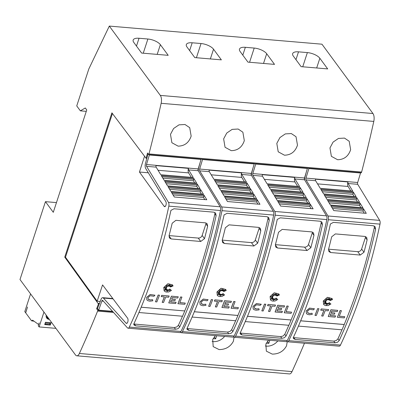 <?xml version="1.0" encoding="UTF-8"?>
<svg xmlns="http://www.w3.org/2000/svg" width="400" height="400" viewBox="0 0 400 400"><rect width="100%" height="100%" fill="white"/><g stroke="black" fill="none" stroke-linecap="round" stroke-linejoin="round"><path stroke-width="0.6" d="M103.36 301.175L101.87 301.045L98.67 310.145L97.475 308.515L100.87 299.835A3.99 1.81 94.9 0 1 100.92 299.685A3.99 1.81 94.9 0 1 102.705 297.675A3.99 1.81 94.9 0 1 103.38 298.05L125.995 323.09L127.075 323.18M100.235 301.46L97.15 301.195L102.56 284.905L127.51 318.075A2.825 1.28 94.9 0 1 127.775 321.975A2.825 1.28 94.9 0 1 126.515 323.4A2.825 1.28 94.9 0 1 125.995 323.09M148.73 154.64L148.965 153.92L361.615 172.035L361.38 172.755L148.73 154.64L147.525 153L146.1 158.31L146.835 158.37L145.56 163.105A3.99 1.81 94.9 0 0 145.51 163.255A3.99 1.81 94.9 0 0 145.72 168.52L165.755 201.455A2.825 1.28 94.9 0 1 165.935 205.235A2.825 1.28 94.9 0 1 164.67 206.66A2.825 1.28 94.9 0 1 164.065 206.23L165.335 206.34M156.145 167.14A1.33 0.605 94.9 0 1 156.075 165.385L188.58 168.1A1.33 0.605 -85.1 0 0 188.565 168.15A1.33 0.605 -85.1 0 0 188.63 169.905L193.25 177.495L160.76 174.73L156.145 167.14L146.545 166.32A1.33 0.605 94.9 0 1 146.475 164.565A1.33 0.605 94.9 0 1 146.495 164.515L156.09 165.335A1.33 0.605 94.9 0 0 156.075 165.385M146.545 166.32L168.485 202.39A3.325 1.51 94.9 0 1 168.83 206.135A332.625 150.925 94.9 0 1 151.745 270.25A332.625 150.925 94.9 0 1 129.3 327.08A3.325 1.51 94.9 0 1 128.035 328.185L179.72 332.59A3.325 1.51 -85.1 0 0 180.985 331.48A332.625 150.925 -85.1 0 0 203.43 274.655A332.625 150.925 -85.1 0 0 220.515 210.54A3.325 1.51 -85.1 0 0 220.17 206.795L198.23 170.725A1.33 0.605 94.9 0 1 198.16 168.97A1.33 0.605 94.9 0 1 198.18 168.92L201.065 159.4L200.83 159.08M154.695 270.5A332.625 150.925 -85.1 0 0 170.93 210.365L173.98 208.775L213.85 212.175L215.65 213.175L216.105 215.64A332.625 150.925 94.9 0 1 200.18 274.375A332.625 150.925 94.9 0 1 179.72 326.955L178.02 328.685L175.585 329.255L135.71 325.855L134.04 325.03L133.725 324.19A332.625 150.925 -85.1 0 0 154.695 270.5M101.87 301.045A1.33 0.605 94.9 0 1 101.885 300.995A1.33 0.605 94.9 0 1 102.48 300.325A1.33 0.605 94.9 0 1 102.705 300.45L127.47 327.875A3.325 1.51 94.9 0 0 128.035 328.185M198.18 168.92L188.58 168.1L188.485 168.375A3.325 1.51 -85.1 0 0 188.44 168.5A3.325 1.51 -85.1 0 0 188.61 172.885L191.31 177.33M179.79 302.59L185.25 303.095A332.625 150.925 94.9 0 1 184.765 304.31L177.965 303.73A332.625 150.925 -85.1 0 0 180.61 296.985L181.94 297.095A332.625 150.925 94.9 0 1 179.775 302.63L185.25 303.095M177.965 303.73L177.935 303.69A332.625 150.925 -85.1 0 0 180.58 296.945L181.94 297.095M164.24 287.62L166.41 288.16L164.8 289.045L166.45 288.705L164.475 290.335L166.755 289.385L166.08 290.66L167.44 289.65L167.01 291.675L168.015 289.795L168.305 290.8L168.91 289.565L169.995 290.945L169.745 288.985L171.44 290.44L168.645 291.98L165.935 292L164.505 291.215L164.135 290.795L163.805 287.49L167.925 283.775L172.58 284.935L173.07 285.965L170.46 287.03L172.305 285.255L170.005 286.535A332.625 150.925 -85.1 0 0 170.495 285.18L169.285 286.34L169.75 284.035L168.67 286.285L168.155 284.9L167.865 286.35L166.425 284.99L167.12 286.87L165.875 286.515L166.65 287.495L164.12 287.625L166.41 288.16M164.935 288.97L166.45 288.705M164.605 290.225L166.755 289.385M166.135 290.555L167.44 289.65M167.045 291.51L168.015 289.795M168.285 290.74L168.88 289.525L169.965 290.905L169.715 288.945L171.44 290.44M164.12 290.775L163.775 287.45L167.895 283.735L172.55 284.895M170.46 287.03L172.13 285.35M170.005 286.535L169.975 286.495A332.625 150.925 -85.1 0 0 170.425 285.245M169.285 286.34L169.685 284.175M168.67 286.285L168.15 284.925M146.895 299.905L146.665 297.375L150.105 294.515L154.945 295.2L153.93 296.27L150.175 295.745L148.025 297.53L148.16 299.1L148.685 299.545L150.25 299.98L152.6 299.67L152.795 300.8L149.765 301.195L147.75 300.635L146.915 299.93L146.695 297.415L150.135 294.56L154.975 295.24M148.145 299.08L150.22 299.935L152.6 299.67M155.52 301.815L155.49 301.775A332.625 150.925 -85.1 0 0 158.135 295.03L159.495 295.185A332.625 150.925 94.9 0 1 156.85 301.93L155.52 301.815A332.625 150.925 -85.1 0 0 158.165 295.07L159.495 295.185M169.17 296.01L161.7 295.335A332.625 150.925 -85.1 0 1 161.23 296.565L161.26 296.605A332.625 150.925 -85.1 0 0 161.73 295.375L169.17 296.01A332.625 150.925 94.9 0 1 168.695 297.24L165.72 296.985A332.625 150.925 94.9 0 1 163.545 302.5L162.185 302.345A332.625 150.925 -85.1 0 0 164.345 296.87M170.615 301.81L176.09 302.315A332.625 150.925 94.9 0 1 175.605 303.53L168.785 302.95A332.625 150.925 -85.1 0 0 171.435 296.2L178.25 296.785A332.625 150.925 94.9 0 1 177.775 298.015L172.29 297.545A332.625 150.925 94.9 0 1 171.68 299.115L175.385 299.43A332.625 150.925 94.9 0 1 174.905 300.65L171.2 300.335A332.625 150.925 94.9 0 1 170.6 301.845L176.09 302.315M168.785 302.95L168.755 302.905A332.625 150.925 -85.1 0 0 171.405 296.16L178.25 296.785M171.695 299.075L175.385 299.43M141.175 307.2L184.77 310.95A332.625 150.925 94.9 0 1 182.525 316.23L138.935 312.515M133.805 324.01L174.315 327.535L176.755 326.965L178.455 325.23A332.625 150.925 -85.1 0 0 182.48 316.225M184.74 310.915A332.625 150.925 -85.1 0 0 198.915 272.655A332.625 150.925 -85.1 0 0 214.84 213.92L214.845 212.47M198.3 170.84A3.99 1.81 94.9 0 1 198.675 167.785A3.99 1.81 94.9 0 1 198.725 167.635L199.955 163.065M209.305 171.67A1.33 0.605 94.9 0 1 209.235 169.915L241.74 172.63A1.33 0.605 -85.1 0 0 241.725 172.68A1.33 0.605 -85.1 0 0 241.795 174.435L246.41 182.025L213.925 179.26L209.305 171.67L199.705 170.85A1.33 0.605 94.9 0 1 199.64 169.095A1.33 0.605 94.9 0 1 199.655 169.045L209.255 169.865A1.33 0.605 94.9 0 0 209.235 169.915M199.705 170.85L221.645 206.92A3.325 1.51 94.9 0 1 221.99 210.665A332.625 150.925 94.9 0 1 204.905 274.78A332.625 150.925 94.9 0 1 182.46 331.61A3.325 1.51 94.9 0 1 181.195 332.715L232.88 337.12A3.325 1.51 -85.1 0 0 234.145 336.01A332.625 150.925 -85.1 0 0 256.59 279.185A332.625 150.925 -85.1 0 0 273.675 215.07A3.325 1.51 -85.1 0 0 273.33 211.32L251.395 175.255A1.33 0.605 94.9 0 1 251.325 173.5A1.33 0.605 94.9 0 1 251.34 173.45L254.23 163.93L253.99 163.61M207.86 275.03A332.625 150.925 -85.1 0 0 224.09 214.895L227.14 213.305L267.01 216.705L268.815 217.705L269.265 220.17A332.625 150.925 94.9 0 1 253.34 278.905A332.625 150.925 94.9 0 1 232.885 331.48L231.18 333.215L228.745 333.785L188.875 330.385L187.2 329.56L186.885 328.72A332.625 150.925 -85.1 0 0 207.86 275.03M251.34 173.45L241.74 172.63L241.645 172.905A3.325 1.51 -85.1 0 0 241.605 173.03A3.325 1.51 -85.1 0 0 241.775 177.415L244.47 181.86M232.955 307.12L238.41 307.625A332.625 150.925 94.9 0 1 237.925 308.84L231.125 308.26A332.625 150.925 -85.1 0 0 233.77 301.515L235.1 301.625A332.625 150.925 94.9 0 1 232.94 307.155L238.41 307.625M231.125 308.26L231.095 308.215A332.625 150.925 -85.1 0 0 233.74 301.47L235.1 301.625M217.405 292.15L219.57 292.69L217.96 293.575L219.615 293.235L217.635 294.865L219.92 293.915L219.24 295.19L220.605 294.18L220.175 296.205L221.175 294.325L221.465 295.33L222.075 294.095L223.16 295.475L222.905 293.515L224.6 294.97L221.81 296.51L219.095 296.53L217.67 295.745L217.295 295.325L216.965 292.02L221.09 288.305L225.74 289.465L226.235 290.495L223.62 291.56L225.465 289.785L223.165 291.065A332.625 150.925 -85.1 0 0 223.655 289.705L222.45 290.87L222.91 288.565L221.83 290.815L221.32 289.43L221.025 290.88L219.59 289.52L220.285 291.4L219.04 291.045L219.81 292.025L217.285 292.155L219.57 292.69M218.095 293.5L219.615 293.235M217.77 294.755L219.92 293.915M219.295 295.085L220.605 294.18M220.21 296.04L221.175 294.325M221.445 295.265L222.045 294.055L223.13 295.435L222.875 293.475L224.6 294.97M217.28 295.305L216.935 291.975L221.06 288.265L225.725 289.445M223.62 291.56L225.295 289.88M223.165 291.065L223.135 291.025A332.625 150.925 -85.1 0 0 223.585 289.775M222.45 290.87L222.845 288.705M221.83 290.815L221.315 289.455M200.075 304.46L199.83 301.905L203.265 299.045L208.105 299.73L207.095 300.8L203.34 300.275L201.19 302.055L201.325 303.63L201.85 304.075L203.41 304.505L205.76 304.2L205.96 305.325L202.925 305.72L200.915 305.165L200.075 304.46L199.86 301.945L203.295 299.085L208.135 299.77M201.305 303.61L203.38 304.465L205.76 304.2M208.68 306.345L208.65 306.305A332.625 150.925 -85.1 0 0 211.3 299.56L212.655 299.715A332.625 150.925 94.9 0 1 210.01 306.46L208.68 306.345A332.625 150.925 -85.1 0 0 211.33 299.6L212.655 299.715M222.33 300.54L214.865 299.865A332.625 150.925 -85.1 0 1 214.39 301.095L214.42 301.135A332.625 150.925 -85.1 0 0 214.895 299.905L222.33 300.54A332.625 150.925 94.9 0 1 221.855 301.77L218.88 301.515A332.625 150.925 94.9 0 1 216.705 307.03L215.35 306.875A332.625 150.925 -85.1 0 0 217.505 301.4M223.78 306.34L229.25 306.845A332.625 150.925 94.9 0 1 228.765 308.055L221.95 307.475A332.625 150.925 -85.1 0 0 224.595 300.73L231.415 301.31A332.625 150.925 94.9 0 1 230.94 302.54L225.45 302.075A332.625 150.925 94.9 0 1 224.84 303.64L228.545 303.96A332.625 150.925 94.9 0 1 228.065 305.18L224.36 304.865A332.625 150.925 94.9 0 1 223.765 306.375L229.25 306.845M221.95 307.475L221.92 307.435A332.625 150.925 -85.1 0 0 224.565 300.69L231.415 301.31M224.855 303.605L228.545 303.96M194.335 311.73L237.905 315.44A332.625 150.925 -85.1 0 0 252.075 277.185A332.625 150.925 -85.1 0 0 268 218.45L268.005 216.995M186.97 328.54L227.48 332.06L229.915 331.495L231.62 329.76A332.625 150.925 -85.1 0 0 235.64 320.755M251.46 175.365A3.99 1.81 94.9 0 1 251.835 172.315A3.99 1.81 94.9 0 1 251.885 172.165L253.115 167.595M262.47 176.195A1.33 0.605 94.9 0 1 262.4 174.44L294.905 177.16A1.33 0.605 -85.1 0 0 294.885 177.21A1.33 0.605 -85.1 0 0 294.955 178.965L299.575 186.555L267.085 183.785L262.47 176.195L252.87 175.38A1.33 0.605 94.9 0 1 252.8 173.625A1.33 0.605 94.9 0 1 252.815 173.575L262.415 174.395A1.33 0.605 94.9 0 0 262.4 174.44M252.87 175.38L274.81 211.45A3.325 1.51 94.9 0 1 275.15 215.195A332.625 150.925 94.9 0 1 258.065 279.31A332.625 150.925 94.9 0 1 235.62 336.135A3.325 1.51 94.9 0 1 234.36 337.245L286.045 341.65A3.325 1.51 -85.1 0 0 287.31 340.54A332.625 150.925 -85.1 0 0 309.755 283.71A332.625 150.925 -85.1 0 0 326.84 219.595A3.325 1.51 -85.1 0 0 326.495 215.85L304.555 179.785A1.33 0.605 94.9 0 1 304.485 178.03A1.33 0.605 94.9 0 1 304.505 177.98L307.39 168.46L307.155 168.135M261.02 279.56A332.625 150.925 -85.1 0 0 277.25 219.425L280.305 217.835L320.175 221.23L321.975 222.23L322.43 224.7A332.625 150.925 94.9 0 1 306.505 283.435A332.625 150.925 94.9 0 1 286.045 336.01L284.345 337.745L281.905 338.31L242.035 334.915L240.365 334.09L240.05 333.25A332.625 150.925 -85.1 0 0 261.02 279.56M304.505 177.98L294.905 177.16L294.805 177.435A3.325 1.51 -85.1 0 0 294.765 177.555A3.325 1.51 -85.1 0 0 294.935 181.94L297.635 186.39M286.115 311.65L291.575 312.15A332.625 150.925 94.9 0 1 291.09 313.365L284.285 312.785A332.625 150.925 -85.1 0 0 286.935 306.04L288.265 306.155A332.625 150.925 94.9 0 1 286.1 311.685L291.575 312.15M284.285 312.785L284.255 312.745A332.625 150.925 -85.1 0 0 286.905 306L288.265 306.155M270.565 296.68L272.73 297.215L271.125 298.105L272.775 297.765L270.8 299.39L273.08 298.44L272.405 299.715L273.765 298.71L273.335 300.73L274.34 298.85L274.63 299.86L275.235 298.625L276.32 300.005L276.07 298.045L277.76 299.5L274.97 301.04L272.255 301.06L270.83 300.27L270.46 299.855L270.125 296.545L274.25 292.835L278.905 293.995L279.395 295.025L276.785 296.085L278.63 294.31L276.33 295.595A332.625 150.925 -85.1 0 0 276.82 294.235L275.61 295.395L276.075 293.095L274.995 295.345L274.48 293.96L274.185 295.41L272.75 294.05L273.445 295.93L272.2 295.57L272.975 296.555L270.445 296.685L272.73 297.215M271.26 298.03L272.775 297.765M270.93 299.285L273.08 298.44M272.46 299.61L273.765 298.71M273.37 300.57L274.34 298.85M274.61 299.795L275.205 298.585L276.29 299.965L276.04 298.005L277.76 299.5M270.445 299.83L270.095 296.505L274.22 292.795L278.89 293.975M276.785 296.085L278.455 294.41M276.33 295.595L276.3 295.55A332.625 150.925 -85.1 0 0 276.75 294.3M275.61 295.395L276.01 293.23M274.995 295.345L274.475 293.985M253.22 308.965L252.99 306.43L256.425 303.575L261.27 304.255L260.255 305.33L256.5 304.8L254.35 306.585L254.485 308.16L255.01 308.6L256.575 309.035L258.925 308.73L259.12 309.855L256.09 310.25L254.075 309.695L253.235 308.99L253.02 306.475L256.455 303.615L261.3 304.3M254.47 308.135L256.545 308.995L258.925 308.73M261.845 310.875L261.815 310.835A332.625 150.925 -85.1 0 0 264.46 304.09L265.82 304.245A332.625 150.925 94.9 0 1 263.17 310.99L261.845 310.875A332.625 150.925 -85.1 0 0 264.49 304.13L265.82 304.245M275.49 305.065L268.025 304.395A332.625 150.925 -85.1 0 1 267.55 305.625L267.58 305.665A332.625 150.925 -85.1 0 0 268.055 304.435L275.49 305.065A332.625 150.925 94.9 0 1 275.02 306.295L272.04 306.045A332.625 150.925 94.9 0 1 269.87 311.56L268.51 311.405A332.625 150.925 -85.1 0 0 270.67 305.925M276.94 310.865L282.415 311.37A332.625 150.925 94.9 0 1 281.93 312.585L275.11 312.005A332.625 150.925 -85.1 0 0 277.76 305.26L284.575 305.84A332.625 150.925 94.9 0 1 284.1 307.07L278.615 306.605A332.625 150.925 94.9 0 1 278.005 308.17L281.71 308.485A332.625 150.925 94.9 0 1 281.23 309.71L277.525 309.395A332.625 150.925 94.9 0 1 276.925 310.905L282.415 311.37M275.11 312.005L275.08 311.965A332.625 150.925 -85.1 0 0 277.73 305.22L284.575 305.84M278.02 308.135L281.71 308.485M247.495 316.255L291.065 319.97A332.625 150.925 -85.1 0 0 305.24 281.715A332.625 150.925 -85.1 0 0 321.165 222.98L321.17 221.525M240.13 333.07L280.64 336.59L283.08 336.025L284.78 334.29A332.625 150.925 -85.1 0 0 288.805 325.285M304.625 179.895A3.99 1.81 94.9 0 1 305 176.845A3.99 1.81 94.9 0 1 305.05 176.695L306.28 172.125M315.63 180.725A1.33 0.605 94.9 0 1 315.56 178.97L348.065 181.69A1.33 0.605 -85.1 0 0 348.05 181.74A1.33 0.605 -85.1 0 0 348.12 183.495L352.735 191.085L320.245 188.315L315.63 180.725L306.03 179.91A1.33 0.605 94.9 0 1 305.965 178.155A1.33 0.605 94.9 0 1 305.98 178.105L315.58 178.92A1.33 0.605 94.9 0 0 315.56 178.97M306.03 179.91L327.97 215.975A3.325 1.51 94.9 0 1 328.315 219.725A332.625 150.925 94.9 0 1 311.23 283.84A332.625 150.925 94.9 0 1 288.785 340.665A3.325 1.51 94.9 0 1 287.52 341.775L339.205 346.175A3.325 1.51 -85.1 0 0 340.47 345.07A332.625 150.925 -85.1 0 0 362.915 288.24A332.625 150.925 -85.1 0 0 380 224.125A3.325 1.51 -85.1 0 0 379.655 220.38L357.715 184.31A1.33 0.605 94.9 0 1 357.65 182.555A1.33 0.605 94.9 0 1 357.665 182.505L360.55 172.99L360.315 172.665M314.185 284.09A332.625 150.925 -85.1 0 0 330.415 223.955L333.465 222.365L373.335 225.76L375.135 226.76L375.59 229.225A332.625 150.925 94.9 0 1 359.665 287.965A332.625 150.925 94.9 0 1 339.21 340.54L337.505 342.275L335.07 342.84L295.2 339.445L293.525 338.62L293.21 337.78A332.625 150.925 -85.1 0 0 314.185 284.09M357.665 182.505L348.065 181.69L347.97 181.96A3.325 1.51 -85.1 0 0 347.925 182.085A3.325 1.51 -85.1 0 0 348.1 186.47L350.795 190.92M339.28 316.18L344.735 316.68A332.625 150.925 94.9 0 1 344.25 317.895L337.45 317.315A332.625 150.925 -85.1 0 0 340.095 310.57L341.425 310.685A332.625 150.925 94.9 0 1 339.265 316.215L344.735 316.68M337.45 317.315L337.42 317.275A332.625 150.925 -85.1 0 0 340.065 310.53L341.425 310.685M323.73 301.205L325.895 301.745L324.285 302.635L325.94 302.29L323.96 303.92L326.24 302.97L325.565 304.245L326.925 303.235L326.5 305.26L327.5 303.38L327.79 304.39L328.4 303.155L329.485 304.535L329.23 302.575L330.925 304.03L328.135 305.57L325.42 305.59L323.995 304.8L323.62 304.385L323.29 301.075L327.415 297.365L332.065 298.525L332.56 299.555L329.945 300.615L331.79 298.84L329.49 300.12A332.625 150.925 -85.1 0 0 329.98 298.765L328.775 299.925L329.235 297.625L328.155 299.875L327.64 298.49L327.35 299.94L325.91 298.575L326.61 300.46L325.36 300.1L326.135 301.085L323.61 301.215L325.895 301.745M324.42 302.555L325.94 302.29M324.095 303.815L326.24 302.97M325.62 304.14L326.925 303.235M326.535 305.1L327.5 303.38M327.77 304.325L328.37 303.115L329.45 304.49L329.2 302.53L330.925 304.03M323.62 304.385L323.26 301.035L327.385 297.325L332.05 298.505M329.945 300.615L331.62 298.935M329.49 300.12L329.46 300.08A332.625 150.925 -85.1 0 0 329.91 298.83M328.775 299.925L329.17 297.76M328.155 299.875L327.635 298.515M325.365 300.1L326.135 301.085M306.38 313.49L306.155 310.96L309.59 308.105L314.43 308.785L313.42 309.86L309.665 309.33L307.515 311.115L307.65 312.69L308.175 313.13L309.735 313.565L312.085 313.255L312.28 314.385L309.25 314.78L307.235 314.22L306.4 313.515L306.185 311L309.62 308.145L314.46 308.825M307.63 312.665L309.705 313.525L312.085 313.255M315.005 315.405L314.975 315.365A332.625 150.925 -85.1 0 0 317.62 308.62L318.98 308.77A332.625 150.925 94.9 0 1 316.335 315.52L315.005 315.405A332.625 150.925 -85.1 0 0 317.65 308.66L318.98 308.77M328.655 309.595L321.19 308.92A332.625 150.925 -85.1 0 1 320.715 310.15L320.745 310.195A332.625 150.925 -85.1 0 0 321.22 308.965L328.655 309.595A332.625 150.925 94.9 0 1 328.18 310.825L325.205 310.575A332.625 150.925 94.9 0 1 323.03 316.09L321.67 315.935A332.625 150.925 -85.1 0 0 323.83 310.455M330.1 315.395L335.575 315.9A332.625 150.925 94.9 0 1 335.09 317.115L328.275 316.535A332.625 150.925 -85.1 0 0 330.92 309.79L337.74 310.37A332.625 150.925 94.9 0 1 337.265 311.6L331.775 311.13A332.625 150.925 94.9 0 1 331.165 312.7L334.87 313.015A332.625 150.925 94.9 0 1 334.39 314.24L330.685 313.92A332.625 150.925 94.9 0 1 330.09 315.435L335.575 315.9M328.275 316.535L328.245 316.495A332.625 150.925 -85.1 0 0 330.89 309.75L337.74 310.37M331.18 312.665L334.87 313.015M300.66 320.785L344.225 324.5A332.625 150.925 -85.1 0 0 358.4 286.245A332.625 150.925 -85.1 0 0 374.325 227.505L374.33 226.055M293.295 337.6L333.805 341.12L336.24 340.55L337.945 338.82A332.625 150.925 -85.1 0 0 341.965 329.81M170.48 134.35L173.59 128.52L178.98 124.85L185 124.5L189.71 127.675L191.155 136.115C188.94 142.675 184.59 146.015 178.115 146.14L171.89 142.74L170.48 134.35M223.64 138.88L226.75 133.05L232.145 129.375L238.16 129.03L242.87 132.205L244.315 140.64C242.1 147.205 237.755 150.545 231.28 150.665L225.05 147.27L223.64 138.88M276.805 143.41L279.915 137.575L285.305 133.905L291.32 133.56L296.035 136.73L297.48 145.17C295.26 151.73 290.915 155.075 284.44 155.195L278.215 151.8L276.805 143.41M329.965 147.94L333.075 142.105L338.47 138.435L344.485 138.09L349.195 141.26L350.64 149.7C348.425 156.26 344.08 159.605 337.6 159.725L331.375 156.33L329.965 147.94M234.06 337.15L233.385 341.265C230.41 346.79 225.64 349.56 219.085 349.575L213.185 346.62L212.71 339.505L215.38 335.63M287.22 341.68L286.545 345.795C283.57 351.315 278.805 354.085 272.25 354.105L266.345 351.15L265.875 344.035L268.545 340.155M113.535 312.44L97.6 311.085A765.04 347.13 94.9 0 1 79.375 353.48A6.655 3.02 94.9 0 1 76.8 355.805A6.655 3.02 94.9 0 1 75.48 354.94L20 279.525L45.45 201.66L56.46 202.6M45.45 201.66L53.285 212.315L86.745 109.94L85.295 107.975L80.355 110.84L86.285 111.345M38.67 324.55L32.635 320.2L31.56 320.82L25.695 312.85L27.52 307L25.635 312.765L24.79 311.62L30.58 293.905M34.03 321.22L31.56 320.82M38.585 324.54L39.21 322.895L38.27 325.775L39.11 326.925L43.96 312.095M46.21 315.15A4.905 3.88 143.7 0 0 46.715 318.07A4.905 3.88 143.7 0 0 49.35 319.42M44.705 324.585L50.315 325.06L51.07 322.755L45.46 322.275L44.705 324.585M55.92 328.355L39.11 326.925M46.575 317.86A4.905 3.88 143.7 0 0 48.975 319.005A4.905 3.88 143.7 0 0 49.05 319.01M50.315 325.06L49.82 324.385M50.01 322.665L49.74 324.635L44.88 324.05M45.015 324.23L45.335 322.655M50.115 323.48L45.39 323.08M301.105 66.65L293.27 56A9.98 4.09 -161.9 0 1 292.645 53.655A9.98 4.09 -161.9 0 1 298.515 51.84L307.375 52.595A9.98 4.09 -161.9 0 1 319.85 58.265L327.685 68.915L301.105 66.65M247.945 62.125L240.11 51.47A9.98 4.09 -161.9 0 1 239.485 49.125A9.98 4.09 -161.9 0 1 245.355 47.31L254.215 48.065A9.98 4.09 -161.9 0 1 266.69 53.735L274.525 64.385L247.945 62.125M194.78 57.595L186.945 46.945A9.98 4.09 -161.9 0 1 186.32 44.6A9.98 4.09 -161.9 0 1 192.19 42.785L201.05 43.535A9.98 4.09 -161.9 0 1 213.53 49.21L221.36 59.86L194.78 57.595M141.62 53.065L133.785 42.415A9.98 4.09 -161.9 0 1 133.16 40.07A9.98 4.09 -161.9 0 1 139.03 38.255L147.89 39.01A9.98 4.09 -161.9 0 1 160.365 44.68L168.2 55.33L141.62 53.065M269.825 340.265L268.81 343.36A77.315 61.175 -36.3 0 1 266.29 343.165M267.405 341.45L268.81 343.36M277.795 340.945A11.64 9.21 -36.3 0 1 265.28 345.98M216.66 335.735L215.65 338.835A77.315 61.175 -36.3 0 1 213.125 338.635M214.245 336.92L215.65 338.835M224.635 336.415A11.64 9.21 -36.3 0 1 212.115 341.45M141.16 307.235L184.77 310.95M237.905 315.44L237.935 315.48A332.625 150.925 94.9 0 1 235.685 320.755L192.095 317.045M194.32 311.765L237.935 315.48M291.065 319.97L291.095 320.01A332.625 150.925 94.9 0 1 288.85 325.285L245.255 321.575M247.48 316.295L291.095 320.01M344.225 324.5L344.255 324.54A332.625 150.925 94.9 0 1 342.01 329.815L298.42 326.1M300.645 320.825L344.255 324.54M365.55 236.565A3.325 2.63 -36.3 0 1 365.405 237.495L361.635 249.03A3.325 2.63 -36.3 0 1 357.735 251.665L328.565 249.18M335.38 233.915L364.915 236.43L366.7 237.415L367.12 239.83A332.625 150.925 94.9 0 1 363.995 252.245L360.23 255.055L330.695 252.535L328.925 251.58L328.555 249.225A332.625 150.925 -85.1 0 0 331.675 236.81L335.38 233.915M321.7 315.975A332.625 150.925 -85.1 0 0 323.875 310.46L320.745 310.195M353.27 191.965L356.12 196.65L323.635 193.885L320.785 189.2L353.27 191.965A1 0.455 94.9 0 1 353.25 192.955L352.875 194.345L354.17 196.485M356.65 197.52L359.51 202.22L327.02 199.455L324.165 194.755L356.65 197.52A1 0.455 94.9 0 1 356.635 198.53L356.255 199.925L357.545 202.055M360.02 203.055L362.895 207.79L330.41 205.02L327.53 200.29L360.02 203.055A1 0.455 94.9 0 1 360.015 204.11L359.64 205.505L360.925 207.62M363.38 208.585L366.285 213.355L333.795 210.59L330.89 205.815L363.38 208.585A1 0.455 94.9 0 1 363.4 209.695L363.02 211.08L364.3 213.19M322.33 191.745L352.875 194.345M325.725 197.325L356.255 199.925M329.12 202.905L359.64 205.505M332.515 208.485L363.02 211.08M287.52 341.775A3.325 1.51 94.9 0 1 286.955 341.46L286.81 341.295M308.63 168.265L308.865 168.585L360.55 172.99M308.865 168.585L305.98 178.105M146.835 158.37L148.08 153.755M146.1 158.31L111.91 112.84L64.75 257.13L65.485 257.19L112.44 113.54M312.385 232.035A3.325 2.63 -36.3 0 1 312.24 232.97L308.47 244.505A3.325 2.63 -36.3 0 1 304.575 247.135L275.405 244.65M282.215 229.385L311.75 231.9L313.54 232.885L313.955 235.3A332.625 150.925 94.9 0 1 310.835 247.715L307.065 250.525L277.535 248.01L275.765 247.05L275.39 244.695A332.625 150.925 -85.1 0 0 278.515 232.28L282.215 229.385M272.2 295.57L272.975 296.555M268.54 311.445A332.625 150.925 -85.1 0 0 270.715 305.93L267.58 305.665M300.11 187.44L302.96 192.125L270.47 189.355L267.62 184.67L300.11 187.44A1 0.455 94.9 0 1 300.09 188.425L299.71 189.815L301.01 191.955M303.49 192.99L306.345 197.69L273.86 194.925L271 190.225L303.49 192.99A1 0.455 94.9 0 1 303.475 194L303.095 195.395L304.385 197.525M306.855 198.53L309.735 203.26L277.245 200.495L274.37 195.76L306.855 198.53A1 0.455 94.9 0 1 306.855 199.585L306.475 200.975L307.76 203.09M310.215 204.055L313.12 208.83L280.635 206.06L277.73 201.285L310.215 204.055A1 0.455 94.9 0 1 310.235 205.165L309.86 206.555L311.135 208.66M269.17 187.215L299.71 189.815M272.565 192.795L303.095 195.395M275.96 198.375L306.475 200.975M279.35 203.955L309.86 206.555M234.36 337.245A3.325 1.51 94.9 0 1 233.795 336.93L233.645 336.765M255.465 163.735L255.705 164.055L307.39 168.46M255.705 164.055L252.815 173.575M259.225 227.51A3.325 2.63 -36.3 0 1 259.08 228.44L255.31 239.975A3.325 2.63 -36.3 0 1 251.415 242.605L222.24 240.12M229.055 224.855L258.59 227.375L260.375 228.355L260.795 230.77A332.625 150.925 94.9 0 1 257.67 243.185L253.905 245.995L224.37 243.48L222.6 242.52L222.23 240.165A332.625 150.925 -85.1 0 0 225.35 227.75L229.055 224.855M219.04 291.045L219.81 292.025M215.38 306.915A332.625 150.925 -85.1 0 0 217.55 301.4L214.42 301.135M246.95 182.91L249.8 187.595L217.31 184.825L214.46 180.14L246.95 182.91A1 0.455 94.9 0 1 246.925 183.895L246.55 185.285L247.845 187.43M250.325 188.465L253.185 193.165L220.695 190.395L217.84 185.695L250.325 188.465A1 0.455 94.9 0 1 250.31 189.47L249.93 190.865L251.22 192.995M253.695 194L256.57 198.73L224.085 195.965L221.205 191.23L253.695 194A1 0.455 94.9 0 1 253.69 195.055L253.315 196.445L254.6 198.565M257.055 199.525L259.96 204.3L227.47 201.53L224.565 196.755L257.055 199.525A1 0.455 94.9 0 1 257.075 200.635L256.695 202.025L257.975 204.13M216.005 182.685L246.55 185.285M219.4 188.265L249.93 190.865M222.795 193.845L253.315 196.445M226.19 199.425L256.695 202.025M181.195 332.715A3.325 1.51 94.9 0 1 180.63 332.405L180.485 332.24M202.305 159.205L202.54 159.525L254.23 163.93M202.54 159.525L199.655 169.045M206.065 222.98A3.325 2.63 -36.3 0 1 205.915 223.91L202.145 235.445A3.325 2.63 -36.3 0 1 198.25 238.075L169.08 235.59M175.895 220.33L205.43 222.845L207.215 223.825L207.63 226.24A332.625 150.925 94.9 0 1 204.51 238.655L200.745 241.465L171.21 238.95L169.44 237.995L169.065 235.635A332.625 150.925 -85.1 0 0 172.19 223.22L175.895 220.33M165.875 286.515L166.65 287.495M162.215 302.39A332.625 150.925 -85.1 0 0 164.39 296.87L161.26 296.605M193.785 178.38L196.635 183.065L164.15 180.295L161.3 175.61L193.785 178.38A1 0.455 94.9 0 1 193.765 179.365L193.385 180.76L194.685 182.9M197.165 183.935L200.025 188.635L167.535 185.865L164.675 181.165L197.165 183.935A1 0.455 94.9 0 1 197.15 184.94L196.77 186.34L198.06 188.465M200.53 189.47L203.41 194.2L170.92 191.435L168.045 186.7L200.53 189.47A1 0.455 94.9 0 1 200.53 190.525L200.15 191.915L201.435 194.035M203.895 194.995L206.795 199.77L174.31 197L171.405 192.23L203.895 194.995A1 0.455 94.9 0 1 203.91 196.105L203.535 197.495L204.81 199.6M162.845 178.155L193.385 180.76M166.24 183.735L196.77 186.34M169.635 189.315L200.15 191.915M173.03 194.895L203.535 197.495M149.145 154.675L149.38 155L201.065 159.4M149.38 155L146.495 164.515M164.065 206.23L139.455 172.03L148.31 172.785M139.455 172.03L144.54 156.22M98.67 310.145L112.525 311.325M97.15 301.195L65.485 257.19M361.615 172.035A765.04 347.13 -85.1 0 0 373.795 121.42A6.655 3.02 -85.1 0 0 372.955 113.525L321.96 44.195L109.31 26.08L160.31 95.405A6.655 3.02 94.9 0 1 161.145 103.305A765.04 347.13 94.9 0 1 148.965 153.92M80.355 110.84L76.74 105.92L88.805 69.01L109.31 26.08M76.8 355.805L289.445 373.92A6.655 3.02 -85.1 0 0 292.025 371.595A765.04 347.13 -85.1 0 0 304.465 343.215M97.6 311.085L97.835 310.36L112.81 311.64M97.835 310.36L96.63 308.725L97.695 308.815M64.75 257.13L97.98 303.315L98.475 303.985L99.225 304.05M98.475 303.985L96.63 308.725M103.38 298.05L113.065 298.875M168.83 206.135L220.515 210.54M188.63 169.905L198.23 170.725M156.015 165.61L188.485 168.375M221.99 210.665L273.675 215.07M241.795 174.435L251.395 175.255M209.175 170.14L241.645 172.905M275.15 215.195L326.84 219.595M294.955 178.965L304.555 179.785M262.34 174.665L294.805 177.435M328.315 219.725L380 224.125M348.12 183.495L357.715 184.31M315.5 179.195L347.97 181.96M48.41 318.15A4.775 3.775 -36.3 0 1 46.975 317.715M48.115 317.745L46.235 315.19M295.96 59.66L298.515 51.84M302.735 66.79L307.375 52.595M316.675 67.98L319.85 58.265M242.8 55.13L245.355 47.31M249.575 62.26L254.215 48.065M263.515 63.45L266.69 53.735M189.635 50.6L192.19 42.785M196.41 57.735L201.05 43.535M210.355 58.92L213.53 49.21M136.475 46.07L139.03 38.255M143.25 53.205L147.89 39.01M157.19 54.39L160.365 44.68M365.405 237.495L367.12 239.83M361.635 249.03L363.995 252.245M357.735 251.665L360.23 255.055M328.485 249.535L330.695 252.535M317.54 183.87L348.1 186.47M321.42 190.24L353.25 192.955M324.81 195.815L356.635 198.53M328.205 201.4L360.015 204.11M331.605 206.985L363.4 209.695M327.97 215.975L379.655 220.38M374.325 227.505L375.59 229.225M337.945 338.82L339.21 340.54M333.805 341.12L335.07 342.84M293.93 337.725L295.2 339.445M288.785 340.665L340.47 345.07M312.24 232.97L313.955 235.3M308.47 244.505L310.835 247.715M304.575 247.135L307.065 250.525M275.325 245.005L277.535 248.01M264.38 179.34L294.935 181.94M268.255 185.71L300.09 188.425M271.65 191.29L303.475 194M275.045 196.875L306.855 199.585M278.44 202.455L310.235 205.165M274.81 211.45L326.495 215.85M321.165 222.98L322.43 224.7M284.78 334.29L286.045 336.01M280.64 336.59L281.905 338.31M240.77 333.195L242.035 334.915M235.62 336.135L287.31 340.54M259.08 228.44L260.795 230.77M255.31 239.975L257.67 243.185M251.415 242.605L253.905 245.995M222.165 240.48L224.37 243.48M211.215 174.81L241.775 177.415M215.095 181.185L246.925 183.895M218.485 186.76L250.31 189.47M221.88 192.345L253.69 195.055M225.28 197.93L257.075 200.635M221.645 206.92L273.33 211.32M268 218.45L269.265 220.17M231.62 329.76L232.885 331.48M227.48 332.06L228.745 333.785M187.61 328.665L188.875 330.385M182.46 331.61L234.145 336.01M205.915 223.91L207.63 226.24M202.145 235.445L204.51 238.655M198.25 238.075L200.745 241.465M169 235.95L171.21 238.95M158.055 170.28L188.61 172.885M161.93 176.655L193.765 179.365M165.325 182.23L197.15 184.94M168.72 187.815L200.53 190.525M172.115 193.4L203.91 196.105M168.485 202.39L220.17 206.795M214.84 213.92L216.105 215.64M178.455 325.23L179.72 326.955M174.315 327.535L175.585 329.255M134.445 324.135L135.71 325.855M129.3 327.08L180.985 331.48M161.145 103.305L373.795 121.42M160.31 95.405L372.955 113.525M79.375 353.48L292.025 371.595M97.98 303.315L99.46 303.44M102.705 297.675L112.81 298.535M47.09 317.8L48.47 318.225M46.11 316.46L48.585 318.38"/></g></svg>

